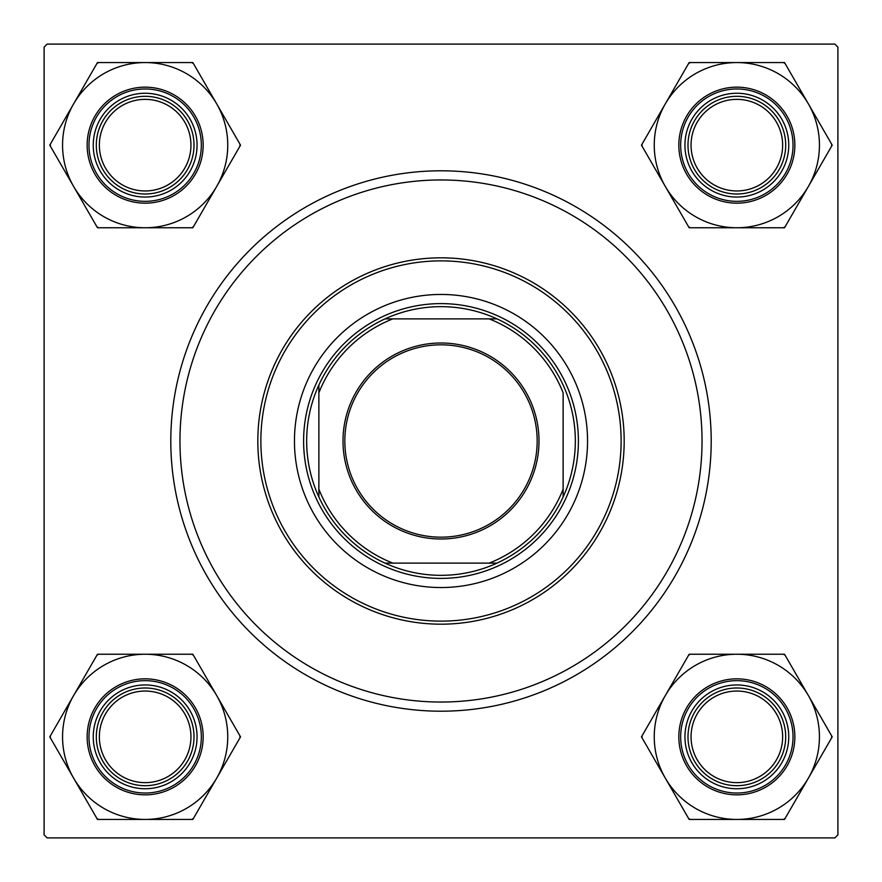 <?xml version="1.0" encoding="UTF-8"?>
<svg xmlns="http://www.w3.org/2000/svg" width="882" height="882" viewBox="0 0 882 882"><rect width="100%" height="100%" fill="white"/><g stroke="black" fill="none" stroke-linecap="round" stroke-linejoin="round"><path stroke-width="1.32" d="M170.799 441A270.201 270.201 0 0 1 441 170.799A270.201 270.201 0 0 1 711.201 441A270.201 270.201 0 0 1 441 711.201A270.201 270.201 0 0 1 170.799 441M834.846 44.1L47.154 44.1L44.1 47.154L44.1 834.846L47.154 837.9L834.846 837.9L837.9 834.846L837.9 47.154L834.846 44.1M691.047 736.845A45.798 45.798 0 0 0 736.845 782.643A45.798 45.798 0 0 0 782.643 736.845A45.798 45.798 0 0 0 736.845 691.047A45.798 45.798 0 0 0 691.047 736.845M785.697 736.845A48.852 48.852 0 0 1 736.845 785.697A48.852 48.852 0 0 1 687.993 736.845A48.852 48.852 0 0 1 736.845 687.993A48.852 48.852 0 0 1 785.697 736.845M99.357 736.845A45.798 45.798 0 0 0 145.155 782.643A45.798 45.798 0 0 0 190.953 736.845A45.798 45.798 0 0 0 145.155 691.047A45.798 45.798 0 0 0 99.357 736.845M194.007 736.845A48.852 48.852 0 0 1 145.155 785.697A48.852 48.852 0 0 1 96.303 736.845A48.852 48.852 0 0 1 145.155 687.993A48.852 48.852 0 0 1 194.007 736.845M782.643 145.155A45.798 45.798 0 0 0 736.845 99.357A45.798 45.798 0 0 0 691.047 145.155A45.798 45.798 0 0 0 736.845 190.953A45.798 45.798 0 0 0 782.643 145.155M687.993 145.155A48.852 48.852 0 0 1 736.845 96.303A48.852 48.852 0 0 1 785.697 145.155A48.852 48.852 0 0 1 736.845 194.007A48.852 48.852 0 0 1 687.993 145.155M190.953 145.155A45.798 45.798 0 0 0 145.155 99.357A45.798 45.798 0 0 0 99.357 145.155A45.798 45.798 0 0 0 145.155 190.953A45.798 45.798 0 0 0 190.953 145.155M96.303 145.155A48.852 48.852 0 0 1 145.155 96.303A48.852 48.852 0 0 1 194.007 145.155A48.852 48.852 0 0 1 145.155 194.007A48.852 48.852 0 0 1 96.303 145.155M736.845 819.444A82.599 82.599 0 0 1 665.315 778.144L689.151 819.444L784.528 819.444L832.222 736.845L784.528 654.246L689.151 654.246L641.468 736.845L665.315 778.144A82.599 82.599 0 0 1 736.845 654.246A82.599 82.599 0 0 1 808.375 778.144A82.599 82.599 0 0 1 736.845 819.444M688.588 818.452A94.815 94.815 0 0 0 690.297 819.444M710.892 781.794A51.906 51.906 0 0 1 691.896 710.892A51.906 51.906 0 0 1 762.798 691.896A51.906 51.906 0 0 1 781.794 762.798A51.906 51.906 0 0 1 710.892 781.794M761.265 694.542A48.852 48.852 0 0 0 694.542 712.413A48.852 48.852 0 0 0 712.413 779.148A48.852 48.852 0 0 0 779.148 761.265A48.852 48.852 0 0 0 761.265 694.542M765.852 686.604A58.014 58.014 0 0 1 787.075 765.852A58.014 58.014 0 0 1 707.838 787.075A58.014 58.014 0 0 1 686.604 707.838A58.014 58.014 0 0 1 765.852 686.604A58.014 58.014 0 0 0 686.604 707.838A58.014 58.014 0 0 0 707.838 787.075M785.101 655.238A94.815 94.815 0 0 0 783.392 654.246M690.297 654.246A94.815 94.815 0 0 0 688.588 655.238M642.041 735.853A94.815 94.815 0 0 0 642.041 737.837M783.392 819.444A94.815 94.815 0 0 0 785.101 818.452M831.649 737.837A94.815 94.815 0 0 0 831.649 735.853M73.625 695.545A82.599 82.599 0 0 1 145.155 654.246L97.472 654.246L49.778 736.845L97.472 819.444L192.849 819.444L240.532 736.845L192.849 654.246L145.155 654.246A82.599 82.599 0 0 1 216.685 778.144A82.599 82.599 0 0 1 73.625 778.144A82.599 82.599 0 0 1 73.625 695.545M98.608 654.246A94.815 94.815 0 0 0 97.748 654.731A94.815 94.815 0 0 0 96.899 655.238M119.202 691.896A51.906 51.906 0 0 1 190.104 710.892A51.906 51.906 0 0 1 171.108 781.794A51.906 51.906 0 0 1 100.206 762.798A51.906 51.906 0 0 1 119.202 691.896M169.587 779.148A48.852 48.852 0 0 0 187.458 712.413A48.852 48.852 0 0 0 120.735 694.542A48.852 48.852 0 0 0 102.852 761.265A48.852 48.852 0 0 0 169.587 779.148M174.162 787.075A58.014 58.014 0 0 1 94.925 765.852A58.014 58.014 0 0 1 116.148 686.604A58.014 58.014 0 0 1 195.396 707.838A58.014 58.014 0 0 1 174.162 787.075A58.014 58.014 0 0 0 195.396 707.838A58.014 58.014 0 0 0 116.148 686.604M191.703 819.444A94.815 94.815 0 0 0 193.412 818.452M239.959 737.837A94.815 94.815 0 0 0 239.959 735.853M193.412 655.238A94.815 94.815 0 0 0 191.703 654.246M50.351 735.853A94.815 94.815 0 0 0 50.351 737.837M96.899 818.452A94.815 94.815 0 0 0 98.608 819.444M808.375 186.455A82.599 82.599 0 0 1 736.845 227.754L784.528 227.754L832.222 145.155L784.528 62.556L689.151 62.556L641.468 145.155L689.151 227.754L736.845 227.754A82.599 82.599 0 0 1 665.315 103.856A82.599 82.599 0 0 1 808.375 103.856A82.599 82.599 0 0 1 808.375 186.455M783.392 227.754A94.815 94.815 0 0 0 784.252 227.269A94.815 94.815 0 0 0 785.101 226.762M762.798 190.104A51.906 51.906 0 0 1 691.896 171.108A51.906 51.906 0 0 1 710.892 100.206A51.906 51.906 0 0 1 781.794 119.202A51.906 51.906 0 0 1 762.798 190.104M712.413 102.852A48.852 48.852 0 0 0 694.542 169.587A48.852 48.852 0 0 0 761.265 187.458A48.852 48.852 0 0 0 779.148 120.735A48.852 48.852 0 0 0 712.413 102.852M707.838 94.925A58.014 58.014 0 0 1 787.075 116.148A58.014 58.014 0 0 1 765.852 195.396A58.014 58.014 0 0 1 686.604 174.162A58.014 58.014 0 0 1 707.838 94.925A58.014 58.014 0 0 0 686.604 174.162A58.014 58.014 0 0 0 765.852 195.396M690.297 62.556A94.815 94.815 0 0 0 688.588 63.548M642.041 144.163A94.815 94.815 0 0 0 642.041 146.147M688.588 226.762A94.815 94.815 0 0 0 690.297 227.754M831.649 146.147A94.815 94.815 0 0 0 831.649 144.163M785.101 63.548A94.815 94.815 0 0 0 783.392 62.556M145.155 62.556A82.599 82.599 0 0 1 216.685 103.856L192.849 62.556L97.472 62.556L49.778 145.155L97.472 227.754L192.849 227.754L240.532 145.155L216.685 103.856A82.599 82.599 0 0 1 145.155 227.754A82.599 82.599 0 0 1 73.625 103.856A82.599 82.599 0 0 1 145.155 62.556M193.412 63.548A94.815 94.815 0 0 0 191.703 62.556M171.108 100.206A51.906 51.906 0 0 1 190.104 171.108A51.906 51.906 0 0 1 119.202 190.104A51.906 51.906 0 0 1 100.206 119.202A51.906 51.906 0 0 1 171.108 100.206M120.735 187.458A48.852 48.852 0 0 0 187.458 169.587A48.852 48.852 0 0 0 169.587 102.852A48.852 48.852 0 0 0 102.852 120.735A48.852 48.852 0 0 0 120.735 187.458M116.148 195.396A58.014 58.014 0 0 1 94.925 116.148A58.014 58.014 0 0 1 174.162 94.925A58.014 58.014 0 0 1 195.396 174.162A58.014 58.014 0 0 1 116.148 195.396A58.014 58.014 0 0 0 195.396 174.162A58.014 58.014 0 0 0 174.162 94.925M96.899 226.762A94.815 94.815 0 0 0 98.608 227.754M191.703 227.754A94.815 94.815 0 0 0 193.412 226.762M239.959 146.147A94.815 94.815 0 0 0 239.959 144.163M98.608 62.556A94.815 94.815 0 0 0 96.899 63.548M50.351 144.163A94.815 94.815 0 0 0 50.351 146.147M587.544 441A146.544 146.544 0 0 0 441 294.456A146.544 146.544 0 0 0 294.456 441A146.544 146.544 0 0 0 441 587.544A146.544 146.544 0 0 0 587.544 441M260.874 441A180.126 180.126 0 0 0 441 621.126A180.126 180.126 0 0 0 621.126 441A180.126 180.126 0 0 0 441 260.874A180.126 180.126 0 0 0 260.874 441M624.18 441A183.18 183.18 0 0 1 441 624.18A183.18 183.18 0 0 1 257.82 441A183.18 183.18 0 0 1 441 257.82A183.18 183.18 0 0 1 624.18 441M179.961 441A261.039 261.039 0 0 0 441 702.039A261.039 261.039 0 0 0 702.039 441A261.039 261.039 0 0 0 441 179.961A261.039 261.039 0 0 0 179.961 441M441 342.999A98.001 98.001 0 0 1 539.001 441A98.001 98.001 0 0 1 441 539.001A98.001 98.001 0 0 1 342.999 441A98.001 98.001 0 0 1 441 342.999M441 537.171A96.171 96.171 0 0 0 537.171 441A96.171 96.171 0 0 0 441 344.829A96.171 96.171 0 0 0 344.829 441A96.171 96.171 0 0 0 441 537.171M441 306.66A134.34 134.34 0 0 0 385.037 318.876L392.821 318.876L385.037 318.876A134.34 134.34 0 0 0 318.876 496.963L318.876 489.179L318.876 496.963A134.34 134.34 0 0 0 496.963 563.124L489.179 563.124L496.963 563.124A134.34 134.34 0 0 0 563.124 496.963L563.124 392.821A131.286 131.286 0 0 0 489.179 318.876L392.821 318.876A131.286 131.286 0 0 0 318.876 392.821L318.876 489.179A131.286 131.286 0 0 0 392.821 563.124L489.179 563.124A131.286 131.286 0 0 0 563.124 489.179L563.124 496.963A134.34 134.34 0 0 0 496.963 318.876L489.179 318.876L496.963 318.876A134.34 134.34 0 0 0 441 306.66M441 578.394A137.394 137.394 0 0 1 303.606 441A137.394 137.394 0 0 1 441 303.606A137.394 137.394 0 0 1 578.394 441A137.394 137.394 0 0 1 441 578.394M385.037 563.124L392.821 563.124L385.037 563.124M318.876 385.037L318.876 392.821L318.876 385.037M708.753 785.498A56.172 56.172 0 0 0 785.498 764.937A56.172 56.172 0 0 0 764.937 688.192A56.172 56.172 0 0 0 688.192 708.753A56.172 56.172 0 0 0 708.753 785.498M117.063 688.192A56.172 56.172 0 0 0 96.502 764.937A56.172 56.172 0 0 0 173.247 785.498A56.172 56.172 0 0 0 193.808 708.753A56.172 56.172 0 0 0 117.063 688.192M764.937 193.808A56.172 56.172 0 0 0 785.498 117.063A56.172 56.172 0 0 0 708.753 96.502A56.172 56.172 0 0 0 688.192 173.247A56.172 56.172 0 0 0 764.937 193.808M173.247 96.502A56.172 56.172 0 0 0 96.502 117.063A56.172 56.172 0 0 0 117.063 193.808A56.172 56.172 0 0 0 193.808 173.247A56.172 56.172 0 0 0 173.247 96.502"/></g></svg>
